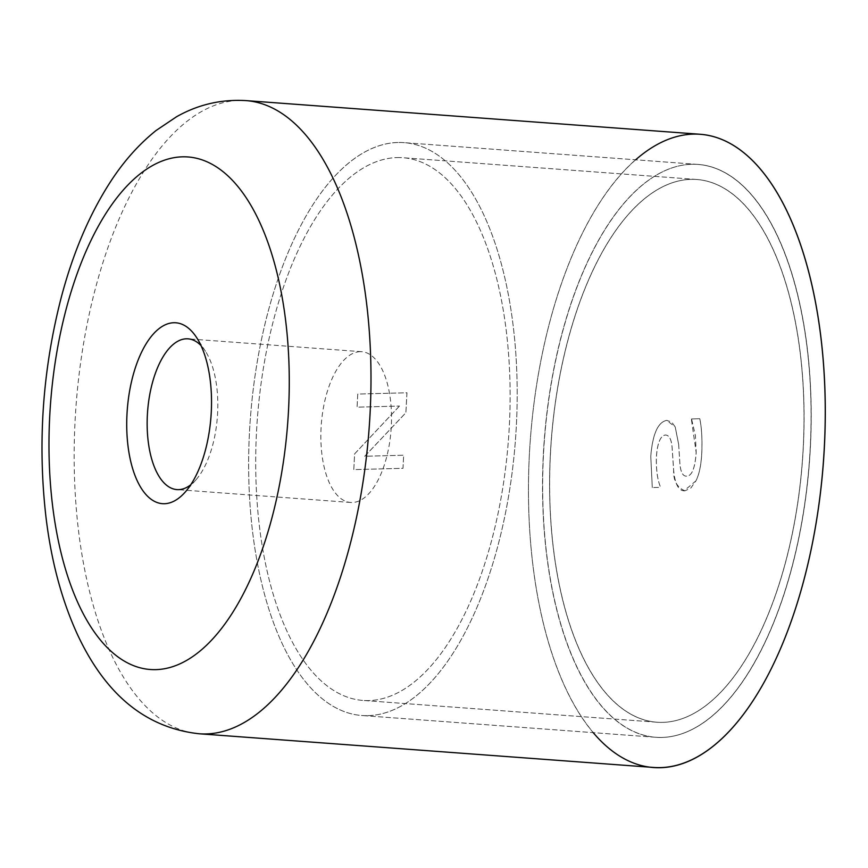 <?xml version="1.0" encoding="UTF-8"?>
<svg xmlns="http://www.w3.org/2000/svg" width="868" height="868" viewBox="0 0 868 868"><rect width="100%" height="100%" fill="white"/><g stroke="black" fill="none" stroke-linecap="round" stroke-linejoin="round"><path stroke-width="0.65" stroke-dasharray="4.34 3.25" d="M367.891 715.644A287.21 132.978 -85.8 0 0 515.983 432.221A287.21 132.978 -85.8 0 0 404.141 142.645A287.21 132.978 -85.8 0 0 250.299 419.244A287.21 132.978 -85.8 0 0 361.685 715.492A287.21 132.978 -85.8 0 0 367.891 715.644M661.861 737.431A287.21 132.978 -85.8 0 0 809.952 453.997A287.21 132.978 -85.8 0 0 698.1 164.432A287.21 132.978 -85.8 0 0 544.258 441.031A287.21 132.978 -85.8 0 0 655.655 737.279A287.21 132.978 -85.8 0 0 661.861 737.431A287.21 132.978 94.2 0 1 568.8 310.635A287.21 132.978 94.2 0 1 799.96 304.505A287.21 132.978 94.2 0 1 661.861 737.431M190.7 484.832A75.581 34.991 -85.8 0 0 195.951 479.841A75.581 34.991 -85.8 0 0 205.477 351.301A75.581 34.991 -85.8 0 0 201.018 345.583M360.144 351.681A75.581 34.991 -85.8 0 0 321.171 426.264A75.581 34.991 -85.8 0 0 350.607 502.464A75.581 34.991 -85.8 0 0 352.234 502.507A75.581 34.991 -85.8 0 0 391.208 427.924A75.581 34.991 -85.8 0 0 361.772 351.714A75.581 34.991 -85.8 0 0 360.144 351.681M653.42 767.431A317.438 146.974 94.2 0 1 529.795 447.378A317.438 146.974 94.2 0 1 693.478 134.117A317.438 146.974 94.2 0 1 700.335 134.28M397.143 157.585A272.096 125.979 94.2 0 1 403.023 157.726A272.096 125.979 94.2 0 1 508.55 438.383A272.096 125.979 94.2 0 1 362.802 700.422A272.096 125.979 94.2 0 1 256.841 426.09A272.096 125.979 94.2 0 1 397.143 157.585A272.096 125.979 -85.8 0 0 256.841 426.09A272.096 125.979 -85.8 0 0 362.802 700.422A272.096 125.979 -85.8 0 0 508.55 438.383A272.096 125.979 -85.8 0 0 403.023 157.726A272.096 125.979 -85.8 0 0 397.143 157.585M691.102 179.361A272.096 125.979 -85.8 0 0 550.8 447.877A272.096 125.979 -85.8 0 0 656.772 722.209A272.096 125.979 -85.8 0 0 802.509 460.159A272.096 125.979 -85.8 0 0 696.982 179.502A272.096 125.979 -85.8 0 0 691.102 179.361A272.096 125.979 94.2 0 1 696.982 179.502A272.096 125.979 94.2 0 1 802.509 460.159A272.096 125.979 94.2 0 1 656.772 722.209A272.096 125.979 94.2 0 1 550.8 447.877A272.096 125.979 94.2 0 1 691.102 179.361A272.096 125.979 -85.8 0 0 560.261 589.502A272.096 125.979 -85.8 0 0 779.258 583.697A272.096 125.979 -85.8 0 0 691.102 179.361A272.096 125.979 -85.8 0 0 560.261 589.502A272.096 125.979 -85.8 0 0 779.258 583.697A272.096 125.979 -85.8 0 0 691.102 179.361M397.935 142.504A287.21 132.978 -85.8 0 0 249.843 425.928A287.21 132.978 -85.8 0 0 361.685 715.492A287.21 132.978 -85.8 0 0 515.527 438.893A287.21 132.978 -85.8 0 0 404.141 142.645A287.21 132.978 -85.8 0 0 397.935 142.504M691.894 164.28A287.21 132.978 94.2 0 1 698.1 164.432A287.21 132.978 94.2 0 1 809.486 460.68A287.21 132.978 94.2 0 1 655.655 737.279A287.21 132.978 94.2 0 1 543.802 447.704A287.21 132.978 94.2 0 1 691.894 164.28A287.21 132.978 -85.8 0 0 553.784 597.206A287.21 132.978 -85.8 0 0 784.943 591.075A287.21 132.978 -85.8 0 0 691.894 164.28M399.464 406.04L354.621 453.877L353.797 469.621L402.969 468.319L403.653 455.223L364.723 456.253L405.877 412.701L406.929 392.77L357.757 394.072L357.074 407.168L399.497 406.04L357.095 407.168L357.757 394.072L406.951 392.77L405.909 412.701L364.744 456.264L403.653 455.223L402.991 468.319L353.797 469.621L354.621 453.877L399.497 406.04M691.568 418.951L699.782 418.734C701.659 427.306 702.331 438.828 701.789 453.28C701.094 465.541 699.12 474.763 695.886 480.948L690.765 488.131L684.939 490.811L684.114 490.789L695.854 480.948C699.098 474.763 701.062 465.541 701.756 453.28C702.31 438.828 701.637 427.306 699.749 418.734L691.546 418.951L695.398 435.552L696.179 452.402C695.105 468.015 691.959 475.924 686.74 476.152C682.866 476.423 680.588 472.159 679.894 463.349L678.657 444.329L675.228 426.98L671.669 422.043L666.678 420.372C657.922 422.119 652.617 434.076 650.75 456.253L652.291 487.566L650.783 456.253C652.649 434.076 657.955 422.119 666.711 420.372L675.228 426.98M684.939 490.811C677.04 487.469 673.275 480.59 673.644 470.174L672.19 448.593C671.626 439.588 669.315 435.063 665.257 435.02C660.331 435.92 657.38 443.266 656.392 457.045C656.1 469.241 657.358 479.006 660.19 486.34L660.136 487.36L652.324 487.566L660.103 487.36L660.19 486.34C657.336 479.006 656.067 469.241 656.36 457.045C657.347 443.266 660.309 435.92 665.235 435.02L665.235 435.02C669.293 435.052 671.604 439.577 672.168 448.593L673.622 470.174C674.989 484.344 678.754 491.223 684.917 490.811L684.939 490.811M691.546 418.951L691.514 419.971M691.492 419.971L696.158 452.402C695.073 468.004 691.926 475.924 686.718 476.152C682.845 476.423 680.555 472.149 679.872 463.338L678.657 444.329M678.635 444.318L675.206 426.98M635.669 159.799A317.438 146.974 -85.8 0 0 530.305 439.989A317.438 146.974 -85.8 0 0 593.224 732.657M246.035 100.612A317.438 146.974 -85.8 0 0 239.167 100.449A317.438 146.974 -85.8 0 0 75.494 413.711A317.438 146.974 -85.8 0 0 199.108 733.764M698.1 164.432L404.141 142.645L698.1 164.432M655.655 737.279L361.685 715.492L655.655 737.279M205.477 351.301L196.71 337.717M195.951 479.841L185.285 491.982M361.772 351.714L188.074 338.846M350.607 502.464L176.898 489.595M696.982 179.502L403.023 157.726L696.982 179.502M656.772 722.209L362.802 700.422L656.772 722.209"/><path stroke-width="1.3" d="M201.018 345.583A75.581 34.991 -85.8 0 0 188.074 338.846A75.581 34.991 -85.8 0 0 186.436 338.802A75.581 34.991 -85.8 0 0 147.462 413.396A75.581 34.991 -85.8 0 0 176.898 489.595A75.581 34.991 -85.8 0 0 178.537 489.639A75.581 34.991 -85.8 0 0 190.7 484.832M173.871 322.733A90.695 41.989 94.2 0 1 196.71 337.717A90.695 41.989 94.2 0 1 185.285 491.982A90.695 41.989 94.2 0 1 164.377 503.722A90.695 41.989 94.2 0 1 126.978 414.351A90.695 41.989 94.2 0 1 173.871 322.733M246.035 100.612L700.335 134.28A317.438 146.974 94.2 0 1 823.45 461.711A317.438 146.974 94.2 0 1 653.42 767.431L199.108 733.764A317.438 146.974 -85.8 0 0 370.083 413.276A317.438 146.974 -85.8 0 0 246.035 100.612C221.275 99.147 198.121 104.529 176.551 116.757L156.045 130.525C138.999 144.229 123.95 161.101 110.898 181.13C89.567 213.962 72.988 252.827 61.183 297.702C42.554 370.148 37.487 443.342 45.993 517.285C51.353 561.65 61.975 601.014 77.849 635.354C100.536 683.42 136.71 726.885 199.108 733.764M593.224 732.657A317.438 146.974 -85.8 0 0 816.039 523.371A317.438 146.974 -85.8 0 0 693.478 134.117A317.438 146.974 -85.8 0 0 635.669 159.799M182.562 156.826A256.982 118.981 94.2 0 1 288.534 410.065A256.982 118.981 94.2 0 1 155.687 669.64A256.982 118.981 94.2 0 1 49.715 416.39A256.982 118.981 94.2 0 1 182.562 156.826"/></g></svg>
